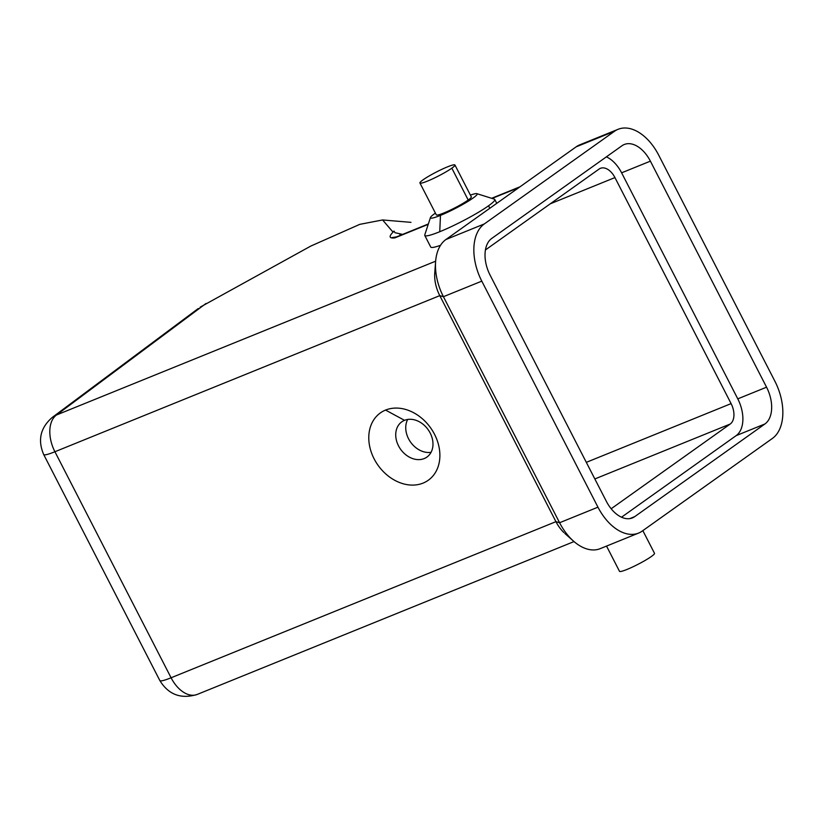 <?xml version="1.0" encoding="UTF-8"?>
<svg xmlns="http://www.w3.org/2000/svg" width="824" height="824" viewBox="0 0 824 824"><rect width="100%" height="100%" fill="white"/><g stroke="black" fill="none" stroke-linecap="round" stroke-linejoin="round"><path stroke-width="1.24" d="M200.16 307.146L310.823 246.057L359.779 224.355L382.594 219.957L392.688 231.719L394.088 231.132C388.578 236.292 388.825 238.548 394.83 237.899L428.233 224.344M52.664 417.119A29.52 24.257 53.3 0 1 56.547 414.966L206.031 303.469M402.576 234.418L399.279 233.645A74.665 9.126 21.4 0 0 394.943 232.708L394.088 231.132M658.736 155.211L774.9 381.244A45.917 28.201 -112.1 0 1 772.376 438.45L642.174 531.109A45.917 28.201 -112.1 0 1 638.93 532.943A45.917 28.201 -112.1 0 1 597.956 507.172L481.793 281.139A45.917 28.201 -112.1 0 1 484.306 223.943L614.519 131.274A45.917 28.201 -112.1 0 1 617.763 129.44A45.917 28.201 -112.1 0 1 658.736 155.211M611.161 508.758L730.198 424.041A16.398 10.073 67.9 0 0 731.104 403.616L614.941 177.582A16.398 10.073 67.9 0 0 600.305 168.374A16.398 10.073 67.9 0 0 599.141 169.033L485.439 249.95M424.185 458.577A21.64 16.902 54.6 0 1 398.528 445.877A21.64 16.902 54.6 0 1 401.865 421.775A21.64 16.902 54.6 0 1 404.522 420.333A21.64 16.902 54.6 0 1 430.179 433.033A21.64 16.902 54.6 0 1 426.904 457.093A21.64 16.902 54.6 0 1 424.185 458.577M407.674 419.468A21.64 16.902 -125.4 0 0 408.539 438.749A21.64 16.902 -125.4 0 0 431.055 452.314M385.57 410.074A41.324 32.27 -125.4 0 0 374.117 458.834A41.324 32.27 -125.4 0 0 423.103 483.091A41.324 32.27 54.6 0 0 434.547 434.33A41.324 32.27 54.6 0 0 385.57 410.074L404.522 420.333M454.941 165.006L471.318 196.885A19.673 2.245 152.8 0 1 468.207 200.036A19.673 2.245 152.8 0 1 449.059 210.707A19.673 2.245 152.8 0 1 436.318 214.868L419.931 183M451.83 168.168A19.673 2.245 152.8 0 1 432.94 178.705A19.673 2.245 152.8 0 1 419.972 183.052A19.673 2.245 152.8 0 1 423.052 179.838A19.673 2.245 152.8 0 1 442.519 169.023A19.673 2.245 152.8 0 1 454.961 165.088A19.673 2.245 152.8 0 1 451.83 168.168L468.207 200.036M424.916 235.633A39.356 4.481 -27.2 0 0 439.748 231.729A39.356 4.481 -27.2 0 0 488.55 205.794A39.356 4.481 -27.2 0 0 494.781 199.48L496.759 203.332M470.422 195.123A26.234 2.987 152.8 0 1 476.931 193.692A26.234 2.987 152.8 0 1 466.168 202.477A26.234 2.987 152.8 0 1 440.469 215.383A26.234 2.987 152.8 0 1 430.478 217.505A26.234 2.987 152.8 0 1 435.412 213.117M642.844 530.635L654.503 553.316A19.673 2.245 152.8 0 1 645.573 560.176A19.673 2.245 152.8 0 1 626.992 569.446A19.673 2.245 152.8 0 1 619.494 571.3L606.536 546.085M579.396 145.003A45.917 28.201 67.9 0 0 576.151 146.837L445.938 239.506A45.917 28.201 67.9 0 0 435.865 259.107A45.917 28.201 67.9 0 0 443.425 296.702L559.589 522.735A45.917 28.201 67.9 0 0 573.442 541.069A45.917 28.201 67.9 0 0 600.562 548.506M434.918 271.457A29.52 18.128 67.9 0 0 439.779 295.631L555.942 521.664A29.52 18.128 67.9 0 0 563.894 532.562M606.299 501.239L490.136 275.206A29.52 18.128 -112.1 0 1 491.753 238.424L621.966 145.766A29.52 18.128 -112.1 0 1 624.273 144.499A29.52 18.128 -112.1 0 1 650.394 161.154L766.557 387.187A29.52 18.128 -112.1 0 1 764.94 423.958L634.727 516.627A29.52 18.128 -112.1 0 1 632.42 517.894A29.52 18.128 -112.1 0 1 606.299 501.239M621.523 517.215L736.162 435.628A29.52 18.128 67.9 0 0 737.779 398.857L621.615 172.824A29.52 18.128 67.9 0 0 606.392 156.848M440.531 245.294A39.356 4.481 152.8 0 1 430.725 247.046L424.772 235.458M400.649 235.201L399.279 233.645M159.815 680.387A29.52 3.358 -27.2 0 0 171.083 677.771L54.92 451.737A29.52 3.358 152.8 0 1 43.651 454.354M550.278 203.806L614.941 177.582M594.846 478.95L730.198 424.041M731.104 403.616L586.317 462.346M488.55 205.794L489.827 208.276M440.469 215.383L439.748 231.729M481.793 281.139L443.425 296.702L439.779 295.631L54.92 451.737A29.52 18.128 -112.1 0 1 56.547 414.966L435.649 261.187M484.306 223.943L445.938 239.506M597.956 507.172L559.589 522.735L555.942 521.664L171.083 677.771A29.52 18.128 -112.1 0 0 197.204 694.436L574.029 541.574M614.519 131.274L576.151 146.837M634.727 516.627L629.876 518.595M764.94 423.958L736.162 435.628M766.557 387.187L737.779 398.857M650.394 161.154L621.615 172.824M518.935 187.553L492.093 198.44M197.204 694.436C181.012 699.339 168.56 694.725 159.856 680.572L43.693 454.539C37.533 440.088 40.407 427.708 52.303 417.387L198.234 308.547M382.594 219.957L410.98 222.346M424.772 234.881L430.478 217.485M579.736 144.859L618.103 129.296M573.442 541.069L564.852 533.447M435.608 261.62L434.753 273.074M520.026 186.78L491.629 198.296M428.356 223.963L396.704 236.807M600.212 548.65L638.579 533.087M397.281 236.776L391.977 237.611M476.839 193.661L494.318 199.14"/></g></svg>

